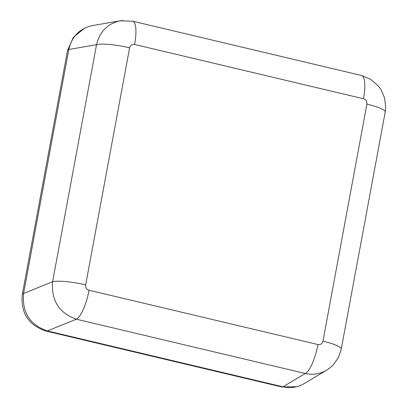 <?xml version="1.0" encoding="UTF-8"?>
<svg xmlns="http://www.w3.org/2000/svg" width="408" height="408" viewBox="0 0 408 408"><rect width="100%" height="100%" fill="white"/><g stroke="black" fill="none" stroke-linecap="round" stroke-linejoin="round"><path stroke-width="0.61" d="M120.176 20.803L92.315 25.607C79.708 28.448 71.874 36.399 68.814 49.475L23.588 293.49C21.935 312.385 29.86 324.865 47.353 330.934L282.953 386.815L305.255 373.493A26.979 7.426 -76.7 0 0 317.954 344.536L89.061 290.246A26.979 7.426 103.3 0 1 76.362 319.204L305.255 373.493C312.885 375.125 320 374.029 326.604 370.214L328.506 368.97M341.241 349.187A26.979 4.605 -169.5 0 0 341.272 349.075A26.979 4.605 -169.5 0 0 322.963 341.18C322.218 343.76 320.55 344.877 317.954 344.536M89.061 290.246C86.562 289.379 85.43 287.594 85.665 284.896A26.979 4.605 -169.5 0 0 52.596 281.76C51.173 300.563 59.094 313.043 76.362 319.204L47.353 330.934A31.477 29.779 -109.9 0 0 47.384 330.939A26.979 7.426 103.3 0 1 46.002 331.051C28.463 325.13 20.563 312.956 22.302 294.53L67.514 50.572A26.979 4.605 -169.5 0 1 68.809 49.501A31.477 29.779 -109.9 0 1 68.814 49.475L96.533 44.691L52.596 281.76L23.588 293.49A31.477 29.779 -109.9 0 1 23.593 293.459L68.809 49.501M326.711 370.122L330.659 367.327L333.418 364.706L338.395 357.535L341.261 349.075L385.213 112.001A26.979 4.605 -169.5 0 0 366.899 104.111L322.963 341.18M85.665 284.896L129.606 47.828A26.979 4.605 -169.5 0 0 96.533 44.691C99.746 31.62 107.6 23.664 120.09 20.818M129.606 47.828C130.346 45.247 132.019 44.13 134.614 44.472A26.979 7.426 -76.7 0 0 132.62 21.196L361.514 75.485A26.979 7.426 103.3 0 1 363.508 98.761C366.007 99.629 367.139 101.413 366.899 104.111M122.665 20.487L120.156 20.803M120.074 20.828L132.61 21.196A26.979 7.426 -76.7 0 0 132.478 21.165M296.519 386.769L281.546 386.922A26.979 7.426 -76.7 0 0 282.928 386.81A31.477 29.779 -109.9 0 0 282.953 386.815C290.501 388.493 297.575 387.427 304.169 383.612L326.624 370.199M282.928 386.81L47.384 330.939M134.614 44.472L363.508 98.761M23.593 293.459A26.979 4.605 -169.5 0 0 22.302 294.53M385.223 111.879L385.698 107.238L384.55 97.869L381.149 89.857L378.721 86.358L370.816 79.382L361.656 75.526M281.546 386.922L46.002 331.051M84.553 28.147L73.338 37.363L67.514 50.572"/></g></svg>
